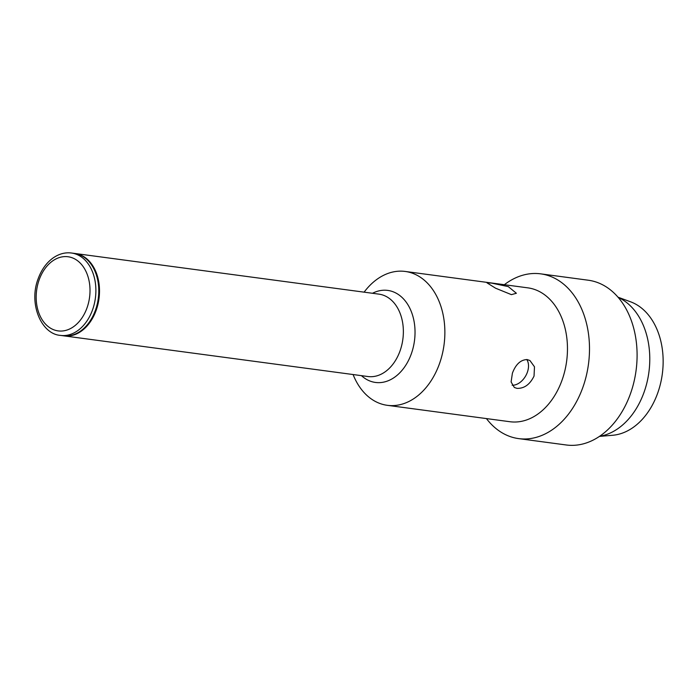 <?xml version="1.0" encoding="UTF-8"?>
<svg xmlns="http://www.w3.org/2000/svg" width="698" height="698" viewBox="0 0 698 698"><rect width="100%" height="100%" fill="white"/><g stroke="black" fill="none" stroke-linecap="round" stroke-linejoin="round"><path stroke-width="1.05" d="M599.434 436.407L612.722 435.264A68.168 48.659 -82.4 0 0 657.795 392.808A68.168 48.659 -82.4 0 0 630.573 301.806L618.053 297.208M618.192 297.383A71.685 51.172 97.6 0 1 644.149 391.997A71.685 51.172 97.6 0 1 599.617 436.285M71.493 253.016L74.372 253.4A41.557 29.665 97.6 0 1 95.513 310.008A41.557 29.665 97.6 0 1 63.352 335.782L60.473 335.398A41.557 29.665 97.6 0 0 92.625 309.624A41.557 29.665 97.6 0 0 71.493 253.016C65.219 252.205 59.129 253.828 53.223 257.867C46.504 262.657 41.452 269.681 38.076 278.947C28.513 303.743 41.217 334.098 60.473 335.398M74.738 253.453A41.557 29.665 97.6 0 1 75.096 253.496A41.557 29.665 97.6 0 1 96.237 310.113A41.557 29.665 97.6 0 1 64.076 335.886A41.557 29.665 97.6 0 1 63.719 335.834M511.407 294.643L516.389 293.265L508.292 286.616L491.427 283.083L487.012 282.865L495.563 288.195L511.407 294.643M534.04 376.082L534.485 366.808L529.939 360.534L527.147 359.557C520.664 359.758 515.752 364.304 512.402 373.186L511.102 381.954L514.339 387.486L516.956 388.358C524.207 388.62 529.904 384.528 534.04 376.082M512.123 385.235A15.583 10.47 120.1 0 0 525.707 375.864A15.583 10.47 120.1 0 0 526.746 359.514M353.092 374.538A67.532 48.206 -82.4 0 0 387.311 405.32A67.532 48.206 -82.4 0 0 439.566 363.44A67.532 48.206 -82.4 0 0 405.215 271.452A67.532 48.206 -82.4 0 0 364.112 292.157M387.311 405.32L509.906 421.723A67.532 48.206 -82.4 0 0 562.16 379.843A67.532 48.206 -82.4 0 0 527.81 287.846L405.215 271.452M504.349 284.714A83.114 59.33 97.6 0 1 540.697 273.852A83.114 59.33 97.6 0 1 582.97 387.067A83.114 59.33 97.6 0 1 518.658 438.614A83.114 59.33 97.6 0 1 486.436 418.582M518.658 438.614L566.253 444.984A83.114 59.33 -82.4 0 0 630.564 393.436A83.114 59.33 -82.4 0 0 588.292 280.221L540.697 273.852M87.076 307.696A37.404 26.699 -82.4 0 0 75.332 259.263A37.404 26.699 -82.4 0 0 39.114 279.95A37.404 26.699 -82.4 0 0 50.858 328.383A37.404 26.699 -82.4 0 0 87.076 307.696M372.479 293.282A46.426 33.146 97.6 0 1 407.44 303.988A46.426 33.146 97.6 0 1 411.384 353.65A46.426 33.146 97.6 0 1 361.459 375.664M64.076 335.886L367.951 376.527A41.557 29.665 -82.4 0 0 400.102 350.754A41.557 29.665 -82.4 0 0 378.97 294.146L75.096 253.496"/></g></svg>
